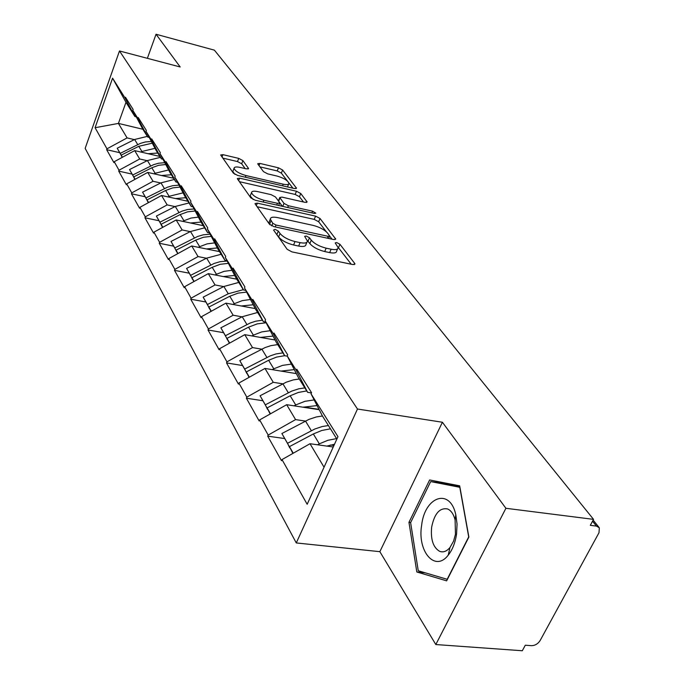 <?xml version="1.0" encoding="UTF-8"?>
<svg xmlns="http://www.w3.org/2000/svg" width="685" height="685" viewBox="0 0 685 685"><rect width="100%" height="100%" fill="white"/><g stroke="black" fill="none" stroke-linecap="round" stroke-linejoin="round"><path stroke-width="1.03" d="M275.062 229.321L273.563 230.049L287.161 249.306L291.93 251.883L352.809 264.556L354.984 264.042L354.693 263.4L339.948 244.297L336.729 242.576L335.213 242.901L338.133 247.67C337.996 249.554 335.659 250.068 331.12 249.22L326.163 248.167C319.45 246.446 314.492 243.783 311.281 240.187L309.474 237.755L306.238 236.025L304.654 236.359L307.419 241.034C307.257 242.987 304.808 243.517 300.081 242.636L295.012 241.557C288.171 239.801 283.179 237.121 280.054 233.508L278.315 231.068L275.062 229.321M242.918 160.607L238.74 158.398L222.942 154.656L220.664 154.964L233.388 173.159L237.695 175.446L294.396 188.538L296.511 188.204L282.614 170L278.461 167.816L259.889 163.415L257.731 163.715L257.92 164.152L263.511 171.652L267.732 173.879L277.065 176.062C283.778 178.04 287.743 180.455 288.942 183.289C288.805 184.659 286.895 184.95 283.23 184.188L245.992 175.557C239.185 173.57 235.212 171.156 234.056 168.322C234.253 166.9 236.274 166.601 240.127 167.414L246.352 168.87L248.578 168.544L242.918 160.607L241.668 163.766L237.489 161.566L222.745 158.089M442.407 422.251L379.85 551.673L435.814 644.542L505.907 508.287L442.407 422.251L357.484 409.022L119.481 50.964L180.189 66.976L156.043 34.25L214.396 50.159L593.544 519.367L590.307 525.335L596.472 526.097L592.542 521.216M505.907 508.287L593.544 519.367M257.354 203.145L255.017 203.573L255.222 204.07L269.436 224.2L274.051 226.675L333.578 239.527L335.736 239.074L320.032 218.481L315.588 216.126L257.354 203.145L256.344 205.654M250.847 197.879L237.498 178.982L237.318 178.528L239.622 178.16L296.477 191.243L300.766 193.512L307.128 201.972L304.996 202.34L281.972 197.117L279.763 197.503L283.992 203.402L288.411 205.757L312.574 211.177L315.828 213.181L314.329 213.463L255.308 200.26L250.847 197.879M357.484 409.022L296.271 542.94L85.154 148.371L119.481 50.964M119.438 152.618L106.654 149.69L113.907 162.593L114.224 161.72L134.688 150.606L159.888 156.437M106.654 149.69L106.963 148.825L95.078 127.727L112.58 78.167L125.124 98.118L125.441 97.236L133.13 109.429L132.804 110.328L137.865 118.385L138.199 117.486L146.325 130.39L145.991 131.306L151.359 139.843L151.702 138.918L160.316 152.592L159.965 153.534L165.659 162.585L166.01 161.634L175.163 176.156L174.795 177.124L180.849 186.748L181.217 185.772L190.944 201.219L190.567 202.203L197.006 212.453L197.391 211.451L207.76 227.917L207.367 228.927L214.234 239.853L214.645 238.834L225.716 256.413L225.296 257.449L232.643 269.136L233.071 268.092L244.922 286.904L244.485 287.974L252.363 300.492L252.808 299.422L265.523 319.612L265.069 320.7L273.52 334.16L273.991 333.047L287.674 354.77L287.195 355.892L296.305 370.388L296.793 369.249L311.555 392.676L311.041 393.832L337.962 436.645L307.171 504.28L281.997 459.584L310.005 443.726L333.244 446.997M284.318 438.503L267.715 436.157L281.509 460.697L281.997 459.584M267.715 436.157L268.186 435.069L259.649 419.905L286.664 404.698L319.193 409.681M262.501 400.682L246.377 398.208L259.178 420.984L259.649 419.905M246.377 398.208L246.831 397.146L238.885 383.052L264.975 368.436L296.34 373.616M242.207 365.49L226.529 362.904L238.448 384.105L238.885 383.052M226.529 362.904L226.958 361.86L219.56 348.725L244.776 334.665L275.07 339.991M223.267 332.645L208.009 329.973L219.131 349.761L219.56 348.725M208.009 329.973L208.42 328.963L201.51 316.684L225.922 303.138L255.214 308.575M205.551 301.931L190.704 299.191L201.107 317.694L201.51 316.684M190.704 299.191L191.098 298.198L184.625 286.707L208.274 273.632L236.753 279.18M188.949 273.144L174.487 270.344L184.239 287.683L184.625 286.707M174.487 270.344L174.863 269.376L168.793 258.596L191.723 245.966L219.483 251.609M173.356 246.103L159.262 243.261L168.416 259.555L168.793 258.596M159.262 243.261L159.622 242.319L153.911 232.181L176.173 219.971L203.248 225.682M158.68 220.664L144.937 217.787L153.56 233.114L153.911 232.181M144.937 217.787L145.288 216.862L139.911 207.315L161.532 195.49L187.955 201.262M144.852 196.681L131.443 193.778L139.569 208.231L139.911 207.315M131.443 193.778L131.777 192.879L126.699 183.871L147.729 172.415L173.528 178.22M131.794 174.041L118.702 171.113L126.374 184.762L126.699 183.871M118.702 171.113L119.019 170.231L114.224 161.72M149.227 137.42L147.763 137.077L142.634 128.883L132.804 110.328M134.688 150.606L139.697 158.988L147.155 160.692M147.763 137.077L137.865 118.385M119.019 170.231L139.697 158.988M162.97 159.228L161.412 158.869L155.983 150.195L145.991 131.306M147.729 172.415L153.029 181.277L160.692 182.981M161.412 158.869L151.359 139.843M131.777 192.879L153.029 181.277M177.535 182.33L175.874 181.962L170.111 172.766L159.965 153.534M161.532 195.49L167.157 204.892L175.035 206.587M175.874 181.962L165.659 162.585M145.288 216.862L167.157 204.892M193.007 206.853L191.218 206.468L185.104 196.706L174.795 177.124M176.173 219.971L182.141 229.946L190.25 231.633M191.218 206.468L180.849 186.748M159.622 242.319L182.141 229.946M209.464 232.934L207.546 232.532L201.039 222.145L190.567 202.203M191.723 245.966L198.068 256.575L206.425 258.245M207.546 232.532L197.006 212.453M174.863 269.376L198.068 256.575M227.009 260.72L224.937 260.309L218.001 249.229L207.367 228.927M208.274 273.632L215.039 284.943L223.652 286.587M224.937 260.309L214.234 239.853M191.098 298.198L215.039 284.943M245.744 290.389L243.5 289.96L236.094 278.127L225.296 257.449M225.922 303.138L233.14 315.22L242.036 316.83M243.5 289.96L232.643 269.136M208.42 328.963L233.14 315.22M265.806 322.13L263.374 321.685L255.445 309.021L244.485 287.974M244.776 334.665L252.508 347.595L261.696 349.17M263.374 321.685L252.363 300.492M226.958 361.86L252.508 347.595M287.332 356.174L284.686 355.72L276.175 342.123L265.069 320.7M264.975 368.436L273.264 382.307L282.777 383.831M284.686 355.72L273.52 334.16M246.831 397.146L273.264 382.307M311.444 392.925L307.608 392.317L298.446 377.683L287.195 355.892M286.664 404.698L295.577 419.614L305.442 421.078M307.608 392.317L296.305 370.388M268.186 435.069L295.577 419.614M435.814 644.542L522.304 650.75L525.301 645.219L531.406 645.672C535.045 645.595 537.948 643.891 540.114 640.569L598.998 532.724L599.332 527.784L596.472 526.097M336.866 439.042L322.429 415.992L311.041 393.832M310.005 443.726L324.048 467.204M156.043 34.25L147.369 58.319M379.85 551.673L296.271 542.94M136.238 116.81L134.859 116.476L125.989 102.305L118.419 123.411L127.093 137.908L134.354 139.62M142.865 129.26L118.419 123.411L95.078 127.727M134.859 116.476L125.124 98.118M125.989 102.305L112.58 78.167M106.963 148.825L127.093 137.908M333.92 445.515L330.435 445.019M319.022 409.365L303.712 407.01M416.822 571.984L446.637 580.846L468.882 537.049L459.678 485.828L429.632 479.962L408.962 522.33L416.822 571.984L425.214 572.806M276.295 233.91L278.632 236.942C281.749 240.563 286.732 243.252 293.574 244.99L295.012 241.557M306.897 242.267L305.981 244.442C305.81 246.403 303.361 246.942 298.643 246.061L293.574 244.99M337.602 248.895L336.686 251.027C336.541 252.928 334.203 253.45 329.665 252.602L324.707 251.558C318.003 249.845 313.045 247.182 309.843 243.577L307.317 240.478M351.234 264.23L338.048 247.191M326.402 231.855L318.653 221.743L314.218 219.388L257.098 206.733M332.028 239.193L329.656 236.094M272.793 223.301L276.012 225.031L328.149 236.325L329.665 236.008L327.567 233.097C324.399 229.646 319.57 227.069 313.071 225.374L277.742 217.633C272.998 216.7 270.524 217.188 270.31 219.106L272.793 223.301L271.74 225.87M269.393 221.349L268.922 222.497L269.616 224.183L271.012 220.793M270.104 224.877L269.616 224.183M239.399 181.671L295.158 194.437L296.477 191.243M303.506 201.998L299.439 196.698L295.158 194.437M278.555 200.44L278.538 201.107M279.591 202.546L282.366 206.313M257.671 191.603C253.758 190.798 251.712 191.158 251.532 192.665C252.748 195.696 256.875 198.23 263.905 200.26L277.468 203.299L279.703 202.897L279.489 202.392L275.498 196.98L271.114 194.651L257.671 191.603M250.539 195.122L250.205 195.97L253.244 199.558M245.17 168.596L241.668 163.766M233.08 170.796L232.789 171.55L234.946 174.384M287.537 186.954L288.633 184.059M287.4 181.003L281.347 173.108L277.202 170.925L259.932 166.857M292.923 188.204L288.882 182.929M445.592 483.079L445.37 483.533M410.675 522.527L408.962 522.33M336.592 438.597L327.875 440.301L319.33 443.837L313.336 433.965L321.813 430.471L330.461 428.81M313.336 433.965L289.438 446.629L293.24 453.222M319.33 443.837L317.54 444.788M292.906 453.401L289.438 446.629M334.477 444.282L326.831 446.098M289.969 447.733L281.877 433.528L309.029 419.357L316.324 416.951L322.429 415.992M289.712 447.862L287.512 443.298L314.903 428.973L322.258 426.524L328.415 425.539M287.512 443.298L281.877 433.528M314.175 399.92L304.876 401.324L295.723 404.946L290.166 395.784L298.352 392.454L306.734 390.921M290.166 395.784L267.099 407.917L270.489 413.8M295.723 404.946L294.045 405.828M270.173 413.98L267.099 407.917M317.078 405.58L303.095 407.215M267.715 409.202L260.077 395.75L286.296 382.17L293.351 379.884L299.268 379.01M267.484 409.322L265.309 404.826L291.75 391.092L298.865 388.78L304.834 387.89M265.309 404.826L260.077 395.75M291.416 364.086L282.52 365.388L273.794 368.804L268.623 360.276L276.543 357.099L284.669 355.686M268.623 360.276L246.326 371.929L249.357 377.187M273.794 368.804L272.219 369.635M249.049 377.358L246.326 371.929M294.276 369.617L281.03 371.09M247.02 373.368L239.784 360.601L265.138 347.552L270.823 345.66L277.716 344.589M246.814 373.479L244.665 369.052L270.224 355.875L275.952 353.957L282.896 352.861M244.665 369.052L239.784 360.601M270.241 330.684L261.704 331.908L253.364 335.145L248.535 327.182L257.252 323.868L266.148 322.781M248.535 327.182L226.966 338.39L229.68 343.082M253.364 335.145L251.875 335.915M229.381 343.253L226.966 338.39M273.05 336.095L260.463 337.422M227.728 339.957L220.861 327.815L242.199 316.744L257.603 312.471M227.54 340.051L225.416 335.701L250.145 323.029L255.702 321.205L262.441 320.195M225.416 335.701L220.861 327.815M250.479 299.482L242.284 300.629L234.287 303.703L229.775 296.262L238.106 293.12L246.634 292.101M229.775 296.262L208.882 307.051L211.305 311.247M234.287 303.703L232.874 304.431M211.014 311.41L208.882 307.051M253.236 304.774L241.248 305.981M209.696 308.721L203.171 297.153L223.841 286.493L238.791 282.425M209.524 308.815L207.427 304.534L228.259 293.771L243.321 289.661M207.427 304.534L203.171 297.153M231.992 270.275L224.106 271.346L216.426 274.274L212.196 267.304L220.185 264.307L228.379 263.348M212.196 267.304L191.946 277.708L194.112 281.458M216.426 274.274L215.09 274.959M193.855 281.603L191.946 277.708M234.698 275.456L223.259 276.552M192.81 279.471L186.585 268.426L206.639 258.142L221.161 254.272M192.648 279.557L190.584 275.344L214.182 263.434L220.065 261.696L227.172 261.045M190.584 275.344L186.585 268.426M421.626 525.335C417.199 551.408 434.992 572.523 448.23 555.15C452.502 549.755 455.277 542.674 456.57 533.915L457.049 524.025L455.79 514.709C449.976 487.506 424.743 496.428 421.626 525.335M431.644 527.193C430.522 539.489 433.194 547.546 439.659 551.348C443.238 552.667 446.68 551.391 449.968 547.512L453.573 541.141L455.456 534.283L455.114 520.001C453.633 514.195 451.124 510.513 447.588 508.964C439.719 507.508 434.401 513.587 431.644 527.193M459.798 487.3L468.703 536.894L447.177 579.296L418.261 570.759L410.623 522.638L430.677 481.581L459.952 487.326M430.677 481.581L446.312 483.653L459.763 486.29M214.67 242.875L207.067 243.877L199.677 246.677L195.704 240.127L203.376 237.275L211.263 236.368M195.704 240.127L176.054 250.171L177.989 253.527M199.677 246.677L198.41 247.328M177.766 253.655L176.054 250.171M217.325 247.944L206.382 248.946M176.961 252.011L171.019 241.445L190.481 231.513L204.601 227.831M176.807 252.089L174.769 247.953L197.64 236.471L203.282 234.818L210.124 234.201M174.769 247.953L171.019 241.445M198.393 217.111L191.055 218.061L183.94 220.733L180.198 214.568L187.579 211.845L195.182 210.989M180.198 214.568L161.112 224.278L162.842 227.283M183.94 220.733L182.724 221.349M162.645 227.394L161.112 224.278M201.005 222.077L190.507 222.993M162.054 226.187L156.377 216.066L175.274 206.468L189.017 202.948M161.908 226.264L159.905 222.188L182.082 211.108L187.51 209.533L194.103 208.951M159.905 222.188L156.377 216.066M183.075 192.853L169.109 196.304L165.59 190.498L172.697 187.895L180.035 187.082M165.59 190.498L147.035 199.892L148.585 202.572M169.109 196.304L167.953 196.895M148.405 202.666L147.035 199.892M185.746 197.734L175.557 198.556M148.011 201.861L142.566 192.151L160.949 182.852L174.324 179.487M147.874 201.921L145.905 197.922L167.423 187.219L172.663 185.703L179.025 185.155M145.905 197.922L142.566 192.151M168.63 169.957L155.135 173.271L151.805 167.782L158.663 165.282L165.761 164.511M151.805 167.782L133.755 176.884L135.133 179.273M155.135 173.271L154.022 173.827M134.979 179.359L133.755 176.884M171.361 174.761L161.454 175.497M134.748 178.896L129.534 169.563L147.421 160.564L160.453 157.336M134.628 178.956L132.685 175.017L153.603 164.665L158.646 163.218L164.802 162.696M132.685 175.017L129.534 169.563M154.99 148.328L141.923 151.496L138.772 146.307L152.267 143.182M138.772 146.307L121.202 155.135L122.435 157.259M141.923 151.496L140.862 152.036M122.298 157.336L121.202 155.135M157.764 153.046L148.123 153.714M122.221 157.182L117.212 148.217L134.628 139.483L147.335 136.383M122.11 157.242L120.192 153.371L140.528 143.336L145.408 141.958L151.359 141.461M120.192 153.371L117.212 148.217M278.632 236.942L280.054 233.508M298.643 246.061L300.081 242.636M308.044 241.137L309.474 237.755M309.843 243.577L311.281 240.187M324.707 251.558L326.163 248.167M329.665 252.602L331.12 249.22M338.51 247.636L339.948 244.297M354.136 264.667L354.693 263.4M276.903 234.493L278.315 231.068M314.218 219.388L315.588 216.126M318.653 221.743L320.032 218.481M334.965 239.647L335.462 238.483M275.233 226.932L276.012 225.031M327.353 238.183L328.149 236.325M238.654 180.609L239.622 178.16M299.439 196.698L300.766 193.512M306.469 202.477L306.897 201.458M278.641 201.244L279.977 197.991M282.759 206.399L283.992 203.402M287.691 207.504L288.411 205.757M311.846 212.907L312.574 211.177M263.194 202.024L263.905 200.26M276.749 205.055L277.468 203.299M248.038 169.007L248.398 168.108M245.333 177.209L245.992 175.557M282.571 185.806L283.23 184.188M259.007 165.616L259.889 163.415M277.202 170.925L278.461 167.816M281.347 173.108L282.614 170M295.894 188.683L296.288 187.716M222.008 157.045L222.942 154.656M237.489 161.566L238.74 158.398M311.341 430.677L305.493 421.044M288.308 392.728L282.879 383.78M266.893 357.433L261.833 349.102M246.925 324.527L242.199 316.744M228.259 293.771L223.841 286.493M210.783 264.967L206.639 258.142M194.377 237.935L190.481 231.513M178.948 212.513L175.274 206.468M164.409 188.555L160.949 182.852M150.691 165.95L147.421 160.564M137.719 144.578L134.628 139.483M598.793 527.116L593.133 520.112M328.612 238.457L329.553 236.256M268.922 222.497L270.31 219.106M278.427 200.756L279.763 197.503M250.205 195.97L251.532 192.665M278.649 205.483L279.574 203.214M232.789 171.55L234.056 168.322M449.968 547.512L448.23 555.15M455.114 520.001L455.79 514.709"/></g></svg>
